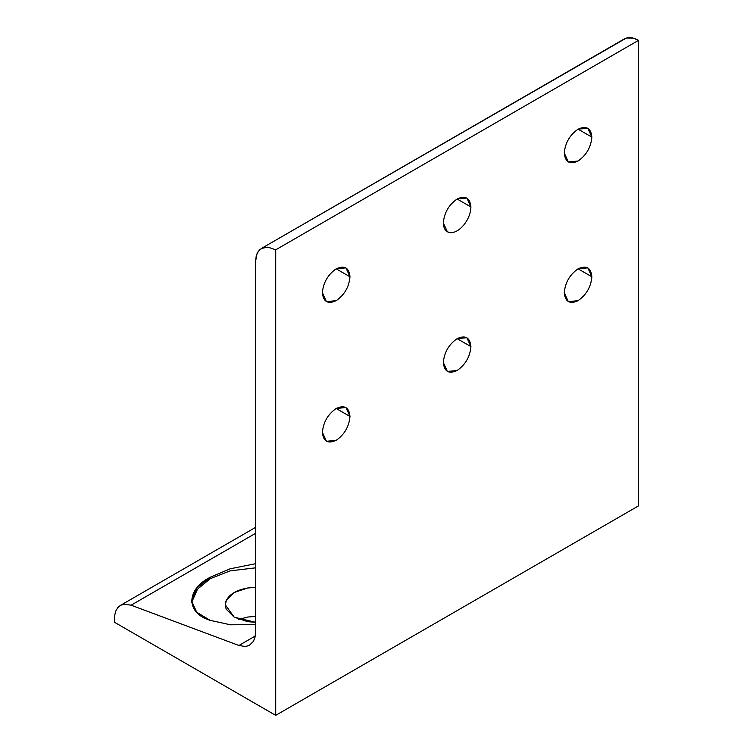 <?xml version="1.0" encoding="UTF-8"?>
<svg xmlns="http://www.w3.org/2000/svg" width="753" height="753" viewBox="0 0 753 753"><rect width="100%" height="100%" fill="white"/><g stroke="black" fill="none" stroke-linecap="round" stroke-linejoin="round"><path stroke-width="1.13" d="M120.358 605.45L117.769 607.624L115.67 611.248L114.588 615.879L114.456 622.251L275.711 715.35L275.711 249.827L268.002 247.153L263.437 247.558L259.719 249.704L257.093 253.45L255.559 261.47L255.559 632.172L255.013 637.226L253.413 641.387L249.234 645.453L253.413 641.387L255.013 637.226L255.559 632.172L255.559 261.47L256.246 255.841L258.26 251.389L261.46 248.415L624.293 38.94C628.266 36.793 633.019 37.264 638.544 40.351L638.544 505.865L638.544 40.351L275.711 249.827L638.544 40.351L633.329 38.13L626.28 38.074L261.46 248.415L268.002 247.153L275.711 249.827L275.711 715.35L638.544 505.865L275.711 715.35L114.456 622.251L114.588 615.879L115.67 611.248L117.769 607.624L120.781 605.224L124.527 604.16L131.107 605.196L255.559 533.35L131.107 605.196L238.899 645.481L255.248 636.04L238.899 645.481L245.478 646.516L249.648 645.227M336.186 268.821L349.976 276.784L345.938 267.861L336.186 268.821C327.866 274.638 323.272 282.601 322.397 292.71L326.435 301.633L336.186 300.663C344.498 294.856 349.1 286.893 349.976 276.784L336.186 268.821C344.498 265.037 349.1 267.691 349.976 276.784C349.1 286.893 344.498 294.856 336.186 300.663C327.866 304.457 323.272 301.802 322.397 292.71C323.272 282.601 327.866 274.638 336.186 268.821M457.127 198.999L470.917 206.962L466.879 198.03L457.127 198.999C448.816 204.807 444.223 212.77 443.338 222.879L447.376 231.802L450.238 232.686C454.831 232.846 459.424 230.192 464.027 224.723C468.432 218.991 470.729 213.071 470.917 206.962L457.127 198.999C465.448 195.206 470.041 197.86 470.917 206.962C470.729 213.071 468.432 218.991 464.027 224.723C459.424 230.192 454.831 232.846 450.238 232.686C445.823 232.046 443.526 228.771 443.338 222.879C444.223 212.77 448.816 204.807 457.127 198.999M336.186 408.484L349.976 416.437L345.938 407.514L336.186 408.484C327.866 414.291 323.272 422.254 322.397 432.363L326.435 441.286L336.186 440.326C344.498 434.509 349.1 426.546 349.976 416.437L336.186 408.484C344.498 404.69 349.1 407.345 349.976 416.437C349.1 426.546 344.498 434.509 336.186 440.326C327.866 444.11 323.272 441.456 322.397 432.363C323.272 422.254 327.866 414.291 336.186 408.484M457.127 338.652L470.917 346.615L466.879 337.692L457.127 338.652C448.816 344.469 444.223 352.423 443.338 362.532L447.376 371.464L457.127 370.495C465.448 364.678 470.041 356.724 470.917 346.615L457.127 338.652C465.448 334.869 470.041 337.523 470.917 346.615C470.041 356.724 465.448 364.678 457.127 370.495C448.816 374.279 444.223 371.634 443.338 362.532C444.223 352.423 448.816 344.469 457.127 338.652M578.078 268.83L591.858 276.784L587.82 267.861L578.078 268.83C569.757 274.638 565.164 282.601 564.289 292.71L568.327 301.633L578.078 300.673C586.389 294.856 590.983 286.893 591.858 276.784L578.078 268.83C586.389 265.037 590.983 267.691 591.858 276.784C590.983 286.893 586.389 294.856 578.078 300.673C569.757 304.457 565.164 301.802 564.289 292.71C565.164 282.601 569.757 274.638 578.078 268.83M578.078 129.168L591.858 137.131L587.82 128.208L578.078 129.168C569.757 134.985 565.164 142.948 564.289 153.057L568.327 161.98L578.078 161.01C586.389 155.203 590.983 147.24 591.858 137.131L578.078 129.168C586.389 125.384 590.983 128.038 591.858 137.131C590.983 147.24 586.389 155.203 578.078 161.01C569.757 164.803 565.164 162.149 564.289 153.057C565.164 142.948 569.757 134.985 578.078 129.168M255.559 622.289L247.737 621.686L234.192 617.178L255.559 622.279M210.238 620.359L230.409 624.783L255.559 624.67L230.409 624.783L210.238 620.359C185.793 613.149 185.793 589.448 210.238 577.259L196.74 588.074L191.469 600.715L196.74 612.283L210.238 620.359M255.559 567.837L230.098 570.878L210.238 578.671L197.512 589.157L191.591 602.569L197.512 589.157L210.238 578.671L230.098 570.878L255.559 567.837M234.192 617.178L226.371 609.356C224.968 606.344 224.968 603.332 226.371 600.32L234.192 592.498L247.737 587.989L255.559 587.378L247.737 587.989C236.837 589.919 229.712 594.032 226.371 600.32L225.335 604.838L234.192 617.178M255.559 563.715L230.098 568.816L210.238 577.259L230.098 568.816L255.559 563.715M238.814 619.361L247.737 617.036L255.559 616.443L247.737 617.036L238.814 619.361M261.46 248.415L622.552 40.22M249.234 645.453L245.478 646.516L238.899 645.481L131.107 605.196L124.527 604.16L120.781 605.224M120.376 605.44L255.559 527.392M225.335 605.431L225.335 604.838"/></g></svg>
